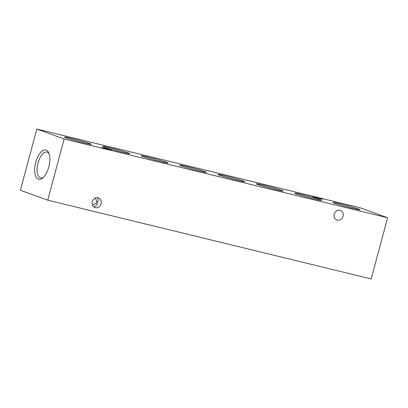 <?xml version="1.0" encoding="UTF-8"?>
<svg xmlns="http://www.w3.org/2000/svg" width="408" height="408" viewBox="0 0 408 408"><rect width="100%" height="100%" fill="white"/><g stroke="black" fill="none" stroke-linecap="round" stroke-linejoin="round"><path stroke-width="0.61" d="M48.771 166.989A15.096 6.89 103.7 0 1 42.636 178.051A15.096 6.89 103.7 0 1 35.756 176.353A15.096 6.89 103.7 0 1 35.761 162.262A15.096 6.89 103.7 0 1 48.766 152.873A15.096 6.89 103.7 0 1 48.771 166.989M49.128 153.836A13.316 6.079 -76.3 0 0 46.951 152.056A13.316 6.079 -76.3 0 0 38.061 162.909A13.316 6.079 -76.3 0 0 40.652 177.939A13.316 6.079 -76.3 0 0 43.406 177.358M339.956 210.293A5.1 4.529 110 0 0 334.3 213.899A5.1 4.529 110 0 0 336.896 220.004A5.1 4.529 110 0 0 337.319 220.131A5.1 4.529 110 0 0 342.975 216.526A5.1 4.529 110 0 0 340.379 210.421A5.1 4.529 110 0 0 339.956 210.293M98.017 197.804A5.1 4.529 110 0 0 92.361 201.414A5.1 4.529 110 0 0 94.957 207.519A5.1 4.529 110 0 0 95.38 207.647A5.1 4.529 110 0 0 101.036 204.036A5.1 4.529 110 0 0 98.44 197.931A5.1 4.529 110 0 0 98.017 197.804M83.89 142.887A13.954 0.622 -165 0 1 64.408 137.119A13.954 0.622 -165 0 1 71.864 138.516A13.954 0.622 -165 0 1 91.336 144.335A13.954 0.622 -165 0 1 83.89 142.887M122.267 152.23A13.954 0.622 -165 0 1 102.785 146.462A13.954 0.622 -165 0 1 110.242 147.859A13.954 0.622 -165 0 1 129.713 153.678A13.954 0.622 -165 0 1 122.267 152.23M160.645 161.573A13.954 0.622 -165 0 1 141.163 155.805A13.954 0.622 -165 0 1 148.619 157.202A13.954 0.622 -165 0 1 168.091 163.022A13.954 0.622 -165 0 1 160.645 161.573M199.022 170.916A13.954 0.622 -165 0 1 179.54 165.148A13.954 0.622 -165 0 1 186.997 166.546A13.954 0.622 -165 0 1 206.468 172.365A13.954 0.622 -165 0 1 199.022 170.916M237.4 180.26A13.954 0.622 -165 0 1 217.918 174.491A13.954 0.622 -165 0 1 225.374 175.889A13.954 0.622 -165 0 1 244.841 181.708A13.954 0.622 -165 0 1 237.4 180.26M275.777 189.603A13.954 0.622 -165 0 1 256.295 183.835A13.954 0.622 -165 0 1 263.752 185.232A13.954 0.622 -165 0 1 283.218 191.051A13.954 0.622 -165 0 1 275.777 189.603M314.155 198.946A13.954 0.622 -165 0 1 294.673 193.178A13.954 0.622 -165 0 1 302.129 194.575A13.954 0.622 -165 0 1 321.596 200.394A13.954 0.622 -165 0 1 314.155 198.946M352.532 208.289A13.954 0.622 -165 0 1 333.05 202.521A13.954 0.622 -165 0 1 340.507 203.918A13.954 0.622 -165 0 1 359.973 209.738A13.954 0.622 -165 0 1 352.532 208.289M104.601 148.109L101.873 147.589L104.183 148.41L111.726 150.231L104.601 148.109M315.399 197.095L312.676 196.574L314.981 197.395L322.524 199.211L315.399 197.095M95.299 198.059L97.17 202.368L98.287 200.364L97.476 197.712M360.264 207.81L387.6 217.744L371.204 278.945L47.736 200.19L20.4 190.256L36.797 129.055L360.264 207.81M36.797 129.055L64.133 138.995L387.6 217.744M64.133 138.995L47.736 200.19M94.115 207.096L97.084 204.862L97.17 202.368L92.555 205.244"/></g></svg>
